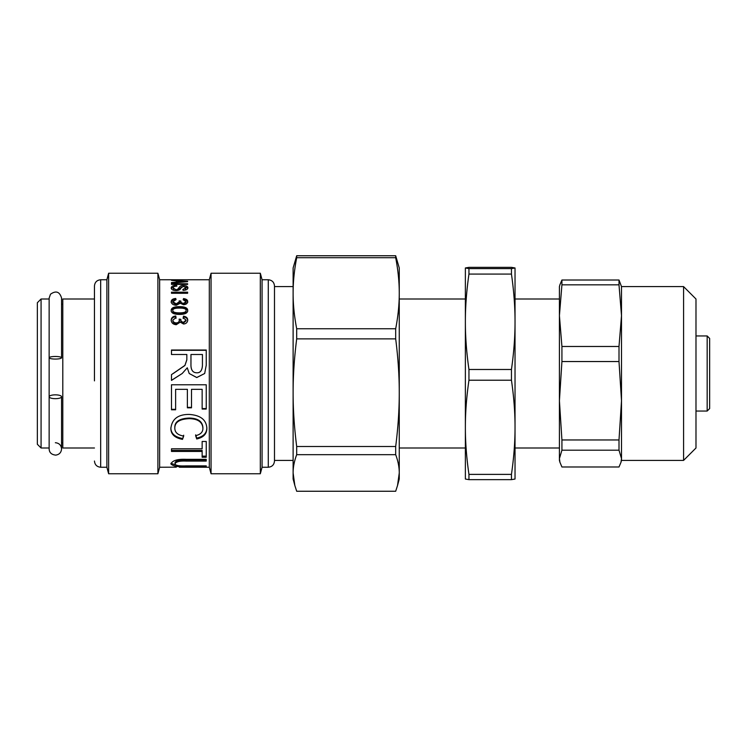 <?xml version="1.0" encoding="UTF-8"?>
<svg xmlns="http://www.w3.org/2000/svg" width="747" height="747" viewBox="0 0 747 747"><rect width="100%" height="100%" fill="white"/><g stroke="black" fill="none" stroke-linecap="round" stroke-linejoin="round"><path stroke-width="1.12" d="M94.458 447.995L62.804 447.995L62.804 299.005L94.458 299.005M61.562 357.776A6.209 1.298 0 0 1 55.353 359.064A6.209 1.298 0 0 1 49.143 357.776A6.209 1.298 0 0 1 55.353 356.478A6.209 1.298 0 0 1 61.562 357.776L61.562 298.072L61.562 304.281L62.804 304.281M41.076 299.005L41.076 447.995L37.35 444.269L37.35 302.731L41.076 299.005L49.143 299.005L49.143 448.928C49.293 452.607 51.496 454.671 55.745 455.119C59.312 454.578 61.245 452.514 61.562 448.928L61.562 442.719L62.804 442.719M94.458 380.877L94.458 285.97L94.458 380.877M94.458 461.03C94.832 464.802 96.895 466.866 100.668 467.239L100.668 279.761L106.877 279.761L106.877 467.239L108.623 473.757L157.897 473.757L157.897 273.243L108.623 273.243L108.623 473.757M157.897 273.243L159.643 279.761L159.643 467.239L157.897 473.757M159.643 279.761L209.309 279.761L209.309 467.239L211.056 473.757L260.32 473.757L260.32 273.243L211.056 273.243L211.056 473.757M179.448 306.653C184.985 306.672 187.74 307.932 187.712 310.444C187.712 313.077 184.957 314.412 179.448 314.431C173.92 314.356 171.166 313.03 171.203 310.444C171.203 307.895 173.958 306.625 179.448 306.653L179.448 307.54C184.985 307.559 187.74 308.8 187.712 311.275M180.26 303.235L176.245 305.28C173.089 305.037 171.408 303.824 171.203 301.667C171.352 299.78 172.865 298.716 175.75 298.473L176.031 299.678L172.837 301.667L176.208 303.842L179.336 301.76L179.131 300.873L180.867 301.022C180.597 302.255 181.493 303.039 183.557 303.366L186.078 301.639L183.155 299.808L183.51 298.595C186.32 298.977 187.721 299.986 187.712 301.611C187.488 303.515 186.087 304.552 183.51 304.72L180.26 303.235M187.628 293.272L171.483 293.272L171.483 292.18L187.628 292.18L187.628 293.272L171.483 293.272M183.062 290.378L182.884 289.453L185.984 287.791L183.585 286.353L180.998 287.847C180.625 289.491 178.972 290.415 176.04 290.62C173.043 290.48 171.427 289.603 171.203 287.987C171.408 286.241 173.229 285.373 176.675 285.41L176.852 286.12C174.312 286.241 173.08 286.857 173.136 287.959L175.881 289.677C179.233 290.107 178.458 284.971 183.435 285.625C186.218 285.634 187.702 286.344 187.908 287.754C187.833 289.332 186.227 290.209 183.062 290.378M187.628 284.402L171.483 284.402L171.483 283.757L187.628 283.757L187.628 284.402M182.212 373.5L171.483 380.41L171.483 374.639L184.929 365.386L186.834 359.755L186.834 354.498L171.483 354.498L171.483 350.007L206.247 350.007L206.247 365.18L204.678 373.5L196.75 377.562L189.206 373.5L187.273 367.804L182.212 373.5L171.483 380.326M175.62 409.795L171.483 409.795L171.483 384.78L206.247 384.78L206.247 409.057L202.148 409.057L202.148 389.336L191.503 389.336L191.503 407.815L187.376 407.815L187.376 389.336L175.62 389.336L175.62 409.795M183.687 436.043L182.511 439.376C174.733 437.882 170.858 434.231 170.876 428.423C171.941 419.058 178.019 414.389 189.122 414.426C200.579 415.183 206.489 419.87 206.854 428.479C206.779 434.007 203.399 437.499 196.713 438.965L195.63 435.66C200.476 434.567 202.904 432.149 202.913 428.423C202.521 422.064 197.936 418.815 189.15 418.656C179.541 419.104 174.77 422.242 174.817 428.087C174.807 432.448 177.767 435.099 183.687 436.043M206.247 457.239L202.148 457.239L202.148 451.449L171.483 451.449L171.483 448.798L202.148 448.798L202.148 441.468L206.247 441.468L206.247 457.239M206.247 466.548L186.134 466.548C178.216 467.127 173.136 466.249 170.876 463.915C172.501 460.469 177.59 458.938 186.134 459.33L206.247 459.33L206.247 461.086L186.227 461.086C179.747 460.787 176.012 461.702 175.041 463.812C175.274 465.502 179.009 466.184 186.227 465.867L206.247 465.867L206.247 466.548M201.55 467.192L193.613 467.183M159.643 467.239L176.301 467.174M179.392 467.239L209.309 467.239M173.911 279.77L180.438 279.836M178.328 280.256L176.339 279.826L178.328 280.256M187.628 281.647L171.483 283.188L171.483 282.571L176.395 282.133L176.395 280.863L171.483 280.33L187.628 281.217M180.26 322.144L176.245 324.712C173.089 324.413 171.408 322.891 171.203 320.146C171.352 317.718 172.865 316.326 175.75 315.99L176.031 317.578L172.837 320.146C173.015 321.826 174.144 322.751 176.208 322.909C178.141 322.807 179.187 321.929 179.336 320.267L179.131 319.118L180.867 319.314C180.597 320.893 181.493 321.892 183.557 322.302L186.078 320.108L183.155 317.746L183.51 316.158C186.32 316.672 187.721 317.979 187.712 320.071C187.488 322.489 186.087 323.806 183.51 324.002L180.26 322.144M183.155 318.483L183.51 316.915C186.32 317.419 187.721 318.708 187.712 320.78M179.131 319.837L180.867 320.033C180.597 321.593 181.493 322.573 183.557 322.975L186.078 320.818L186.078 320.108M172.837 320.146L172.837 320.855C173.015 322.508 174.144 323.423 176.208 323.582C178.141 323.479 179.187 322.611 179.336 320.967L179.336 320.267M171.203 320.855C171.352 318.455 172.865 317.092 175.75 316.756L176.031 318.325M183.51 316.915L183.51 316.158M180.867 320.033L180.867 319.314M175.75 316.756L175.75 315.99M176.395 281.787L178.094 281.88M178.094 282.506L178.094 281.983L185.947 281.423L178.094 280.956L178.094 281.983M176.395 282.674L176.395 282.133M206.247 459.33L206.247 459.919L186.227 459.919C179.747 459.629 176.012 460.535 175.041 462.617L175.041 463.812M175.834 465.017L170.979 463.271M206.247 456.128L202.148 456.128M202.148 451.449L202.148 450.422L171.483 450.422M183.687 435.212L182.511 439.376M202.913 428.423L202.913 427.695C202.521 421.42 197.936 418.208 189.15 418.059C179.541 418.497 174.77 421.597 174.817 427.368L174.817 428.087M206.854 427.751C206.779 433.204 203.399 436.65 196.713 438.097L195.63 434.838M182.511 438.498C174.733 437.032 170.858 433.428 170.876 427.695M196.713 438.097L196.713 438.965M175.62 409.309L171.483 409.309M187.376 389.336L175.62 389.336M191.503 407.367L187.376 407.367M202.148 389.336L191.503 389.336M206.247 408.59L202.148 408.59M204.678 373.5L196.75 377.506L189.206 373.5M171.483 350.315L206.247 350.315M173.267 373.5L184.929 365.488L186.834 359.933L186.834 354.75M190.961 354.75L190.961 364.387C190.812 369.924 192.735 372.725 196.75 372.8C200.233 372.968 202.129 370.521 202.437 365.479L202.437 354.75M202.437 354.498L190.961 354.498L190.961 364.256C190.812 369.877 192.735 372.716 196.75 372.79C200.233 372.958 202.129 370.484 202.437 365.367L202.437 354.498M185.704 287.025L187.805 288.342M177.384 290.536L181.661 286.932M173.136 287.959L174.051 290.406M171.287 288.519L173.696 286.895M185.032 290.181L185.984 287.791M176.675 286.12L176.675 285.41M183.435 299.836L183.51 299.584C186.32 299.967 187.721 300.957 187.712 302.563M179.131 301.835L180.867 301.975C180.597 303.198 181.493 303.973 183.557 304.29L186.078 302.591L186.078 301.639M172.837 301.667L172.837 302.619L176.208 304.767L179.336 302.712L179.336 301.76M171.203 302.619C171.352 300.761 172.865 299.706 175.75 299.463L175.806 299.706M183.51 299.584L183.51 298.595M180.867 301.975L180.867 301.022M175.75 299.463L175.75 298.473M171.203 311.275C171.203 308.763 173.958 307.512 179.448 307.54M172.837 310.444L172.837 311.275C172.706 312.853 174.91 313.647 179.448 313.675C184.033 313.665 186.246 312.862 186.078 311.256L186.078 310.416C186.19 308.856 183.977 308.081 179.448 308.091C174.891 308.081 172.688 308.866 172.837 310.444C172.706 312.041 174.91 312.844 179.448 312.872C184.033 312.862 186.246 312.041 186.078 310.416M260.32 273.243L262.066 279.761L262.066 467.239L260.32 473.757M274.485 382.053L274.485 285.97C274.121 282.198 272.048 280.134 268.276 279.761L268.276 467.239C272.048 466.866 274.121 464.802 274.485 461.03L274.485 382.053M294.832 485.466L293.113 479.032L293.113 267.968L296.69 255.745L395.686 255.745L399.262 267.968L399.262 293.235C399.281 304.356 398.095 316.205 395.686 328.764L296.69 328.764C294.281 316.205 293.085 304.356 293.113 293.235C293.085 282.105 294.281 270.265 296.69 257.706L395.686 257.706C398.095 270.265 399.281 282.105 399.262 293.235L399.262 392.698C399.281 409.552 398.095 427.489 395.686 446.51L296.69 446.51C294.281 427.489 293.085 409.552 293.113 392.698C293.085 375.844 294.281 357.906 296.69 338.886L395.686 338.886C398.095 357.906 399.281 375.844 399.262 392.698L399.262 472.963L397.535 485.466L395.686 491.255L296.69 491.255L294.832 485.466L293.113 472.963C293.085 467.239 294.281 461.142 296.69 454.68L395.686 454.68C398.095 461.142 399.281 467.239 399.262 472.963L399.262 479.032L397.535 485.466M296.69 454.68L296.69 446.51M296.69 338.886L296.69 328.764M296.69 257.706L296.69 255.745M395.686 454.68L395.686 446.51M395.686 338.886L395.686 328.764M395.686 257.706L395.686 255.745M465.372 267.968L468.948 267.351L511.452 267.351L515.028 267.977L511.452 268.603L468.948 268.603L465.372 267.977L465.372 479.032L468.948 479.649L511.452 479.649L515.028 479.042M515.028 267.968L515.028 479.032M559.923 462.262L559.419 458.593L561.921 450.198L619.002 450.198L621.504 458.593L621 462.262L619.002 466.987L561.921 466.987L559.923 462.262L559.419 460.404L559.419 286.596L559.923 284.738L561.921 280.013L561.921 284.84L619.002 284.84L619.002 280.013L561.921 280.013M619.002 284.84L621.504 315.654L619.002 346.477L561.921 346.477L559.419 315.654L561.921 284.84M561.921 450.198L561.921 439.964L559.419 400.747L561.921 361.539L619.002 361.539L621.504 400.747L621.504 286.596L619.002 280.013M683.58 460.404L695.989 447.995L695.989 299.005L683.58 286.596L683.58 460.404L621.504 460.404L621.504 400.747L619.002 439.964L561.921 439.964M619.002 450.198L619.002 439.964M619.002 361.539L619.002 346.477M561.921 361.539L561.921 346.477M707.166 411.055L709.65 408.572L709.65 338.428L707.166 335.945L707.166 411.055L695.989 411.055M511.452 274.074C513.861 290.938 515.057 306.84 515.028 321.78C515.057 336.72 513.861 352.621 511.452 369.485L468.948 369.485C466.539 352.621 465.353 336.72 465.372 321.78C465.353 306.84 466.539 290.938 468.948 274.074L511.452 274.074L511.452 268.603M511.452 380.223C513.861 396.872 515.057 412.559 515.028 427.303C515.057 442.047 513.861 457.743 511.452 474.382L468.948 474.382C466.539 457.743 465.353 442.047 465.372 427.303C465.353 412.559 466.539 396.872 468.948 380.223L511.452 380.223L511.452 369.485M511.452 474.382L511.452 479.649M468.948 268.603L468.948 274.074M468.948 369.485L468.948 380.223M468.948 474.382L468.948 479.649M55.353 394.846A6.209 1.914 180 0 1 61.562 396.76A6.209 1.914 180 0 1 55.353 398.674A6.209 1.914 180 0 1 49.143 396.76A6.209 1.914 180 0 1 55.353 394.846M183.557 322.975L183.557 322.302M176.208 323.582L176.208 322.909M186.134 465.867L186.134 466.548M186.227 459.919L186.227 461.086M189.15 418.059L189.15 418.656M183.435 286.353L183.435 285.625M175.881 290.62L175.881 289.677M183.557 304.29L183.557 303.366M176.208 304.767L176.208 303.842M179.448 313.675L179.448 312.872M41.076 447.995L49.143 447.995M100.668 279.761C96.895 280.134 94.832 282.198 94.458 285.97M100.668 467.239L106.877 467.239M106.877 279.761L108.623 273.243M209.309 279.761L211.056 273.243M262.066 467.239L268.276 467.239M262.066 279.761L268.276 279.761M293.113 286.596L274.485 286.596M293.113 460.404L274.485 460.404M465.372 299.005L399.262 299.005M465.372 447.995L399.262 447.995M559.419 299.005L515.028 299.005M559.419 447.995L515.028 447.995M621.504 460.404L621 462.262M683.58 286.596L621.504 286.596M707.166 335.945L695.989 335.945M61.562 396.76L61.562 448.928C61.189 445.156 59.125 443.083 55.353 442.719M49.143 396.76L49.143 448.928M49.143 357.776L49.143 298.072L50.488 294.215C55.969 290.359 59.657 291.647 61.562 298.072L61.562 298.072"/></g></svg>
